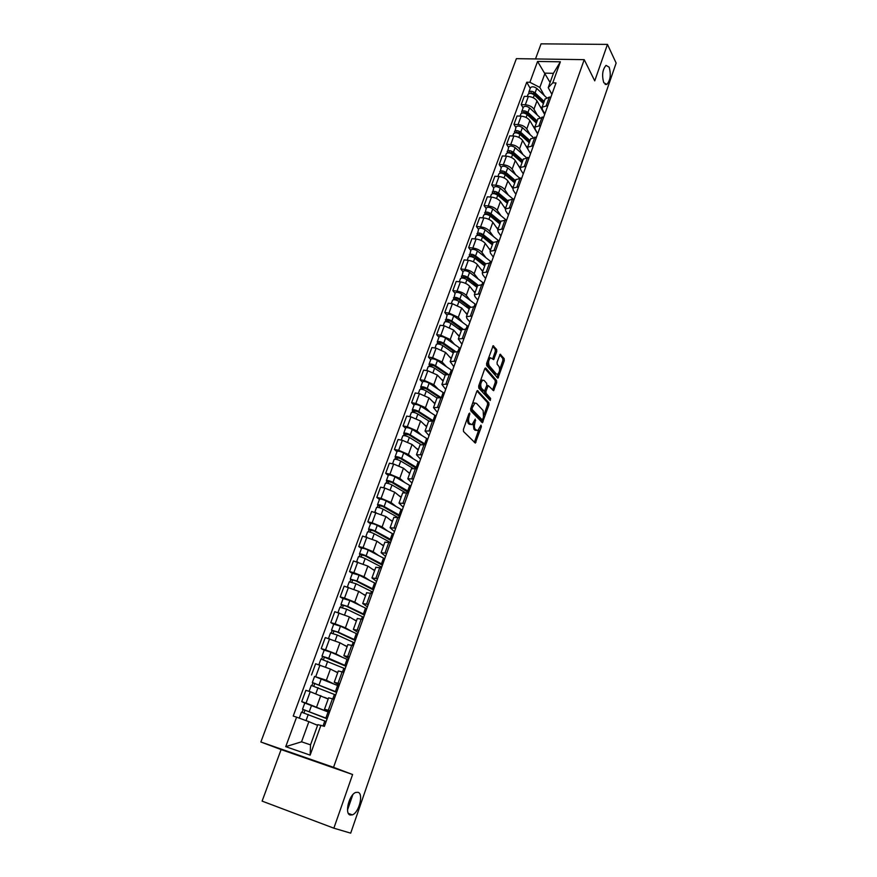 <?xml version="1.0" encoding="UTF-8"?>
<svg xmlns="http://www.w3.org/2000/svg" width="877" height="877" viewBox="0 0 877 877"><rect width="100%" height="100%" fill="white"/><g stroke="black" fill="none" stroke-linecap="round" stroke-linejoin="round"><path stroke-width="1.32" d="M469.765 413.078L468.954 413.648L463.418 429.401L463.538 431.539L475.356 443.071L481.385 426.671L480.98 425.137L477.779 430.673L475.323 429.434C474.216 427.91 474.095 425.663 474.972 422.692L475.257 419.129L472.023 424.698L469.502 423.427C468.373 421.87 468.252 419.601 469.129 416.597L469.765 413.078M603.771 82.701L606.84 84.422C610.403 80.289 611.17 74.534 609.153 67.167L606.04 65.369C602.466 69.579 601.71 75.356 603.771 82.701M350.175 815.029L352.357 814.865C359.011 812.705 363.78 793.707 358.046 792.304L355.755 792.435C349.112 794.562 344.321 813.823 350.175 815.029M496.733 351.633L496.634 349.506L493.126 345.746L486.592 363.473L486.702 365.621L497.917 378.195L504.275 360.732L504.187 358.638L500.164 354.242L497.084 362.212L497.182 364.328L498.958 366.422C500.164 369.447 499.715 372.067 497.61 374.304L496.316 373.997L489.267 365.775C488.018 362.727 488.456 360.063 490.594 357.805L493.63 359.636L496.733 351.633L495.308 351.436L495.209 349.298L492.677 346.251M584.225 59.658L594.738 80.87L607.465 44.398L616.136 63.067L350.69 833.15L333.863 828.184L352.598 774.523L333.545 767.331L584.225 59.658L516.378 58.66L260.864 741.997L281.1 749.572L262.113 801.118L333.863 828.184M477.899 390.66L476.77 391.438L470.686 408.737L470.796 410.875L482.427 422.747L488.96 404.845L488.862 402.751L477.362 390.572M478.689 385.968L484.696 368.877L485.814 368.132L496.568 380.563L496.667 382.657L493.565 390.693L488.248 385.562L485.946 391.241L486.055 393.356L490.616 398.432L490.254 400.504L478.798 388.116L478.689 385.968M607.465 44.398L541.065 43.85L535.507 58.934M329.675 711.707L324.501 709.23L330.004 710.787M327.614 698.816L310.228 691.701L306.062 703.058L324.095 710.326M306.062 703.058L301.71 701.655L304.79 703.058M334.148 699.276L328.623 697.829M310.228 691.701L305.876 690.32L301.71 701.655M339.289 684.981L334.247 682.284L339.761 683.676M338.917 686.022L314.558 676.43L326.365 680.245L333.041 683.523M343.85 672.308L338.325 670.993L334.247 682.284M337.601 672.692L330.432 669.052L315.632 663.768L311.521 674.961M348.783 658.605L343.861 655.689L349.397 656.917M324.183 650.186L321.212 648.618L325.542 649.89L335.946 653.869L342.183 657.191M353.431 645.702L347.862 644.606M347.095 646.733L339.969 642.808L325.268 637.568L321.212 648.618M358.156 632.558L353.343 629.445L358.901 630.508M333.688 624.271L330.772 622.604L335.102 623.821L345.417 627.822L351.326 631.221M362.881 619.436L357.301 618.504M356.38 621.059L349.386 616.904L334.784 611.697L330.772 622.604M367.408 606.851L362.716 603.529L368.285 604.439M343.071 598.673L340.21 596.919L344.529 598.081L354.768 602.115L360.425 605.623M372.21 593.51L366.608 592.742M365.545 595.702L358.682 591.339L344.168 586.154L340.21 596.919M376.551 581.473L371.958 577.943L377.548 578.71M352.346 573.415L349.539 571.574L353.848 572.67L363.999 576.726L369.458 580.344M381.429 567.923L375.805 567.309M374.589 570.664L367.869 566.082L353.442 560.94L349.539 571.574M385.573 556.402L381.089 552.685L386.691 553.31M361.488 548.465L358.737 546.535L363.045 547.577L373.109 551.666L378.393 555.404M390.528 542.655L384.882 542.194M383.523 545.943L376.924 541.153L362.596 536.044L358.737 546.535M394.486 531.659L390.101 527.746L395.713 528.217M370.532 523.821L367.825 521.815L372.122 522.802L382.109 526.913L387.239 530.771M399.506 517.704L393.839 517.397M392.348 521.519L385.88 516.531L371.64 511.444L367.825 521.815M403.277 507.213L399.002 503.113L404.637 503.453M379.456 499.495L376.803 497.402L381.089 498.333L390.989 502.466L395.987 506.446M408.375 493.071L402.696 492.907M401.063 497.402L394.716 492.216L384.85 488.072L380.563 487.163L376.803 497.402M411.971 483.074L407.794 478.787L413.44 478.995M388.27 475.455L385.672 473.284L389.947 474.172L399.769 478.327L404.637 482.427M417.123 468.746L411.434 468.724M409.68 473.58L403.453 468.197L393.652 464.032L389.388 463.177L385.672 473.284M420.554 459.219L416.476 454.768L422.133 454.845M396.974 451.721L394.42 449.473L398.684 450.296L408.441 454.483L413.177 458.704M425.773 444.716L420.061 444.836M418.186 450.044L412.069 444.475L402.357 440.287L398.092 439.487L394.42 449.473M429.039 435.661L425.049 431.045L430.717 430.991M405.58 428.261L403.069 425.948L407.334 426.726L417.003 430.925L421.629 435.266M434.323 420.993L428.59 421.245M426.584 426.792L420.587 421.048L410.951 416.838L406.698 416.082L403.069 425.948M437.415 412.398L433.523 407.608L439.202 407.432M414.076 405.097L411.62 402.707L415.862 403.431L425.466 407.652L429.982 412.113M442.753 397.544L437.02 397.939M434.893 403.815L429.006 397.895L419.447 393.663L415.205 392.962L411.62 402.707M445.691 389.41L441.887 384.455L447.577 384.159M422.473 382.208L420.061 379.752L424.293 380.421L433.819 384.663L438.237 389.245M451.085 374.391L445.341 374.917M443.093 381.122L437.327 375.027L427.833 370.774L423.602 370.116L420.061 379.752M453.858 366.696L450.153 361.587L455.854 361.16M430.76 359.592L428.404 357.06L432.624 357.695L442.074 361.949L446.393 366.641M459.329 351.524L453.562 352.17M451.206 358.693L445.538 352.422L436.121 348.158L431.901 347.544L428.404 357.06M461.938 344.244L458.32 338.982L464.032 338.445M438.96 337.239L436.636 334.652L440.857 335.233L450.23 339.509L454.461 344.31M467.463 328.919L461.686 329.697M459.219 336.527L453.661 330.092L444.31 325.805L440.101 325.246L436.636 334.652M469.929 322.067L466.915 318.45L466.4 316.652L472.111 316.005M447.062 315.161L444.782 312.497L448.991 313.034L458.298 317.331L462.431 322.243M475.498 306.599L469.71 307.487L458.43 299.178L453.705 298.871L455.207 292.94M467.134 314.613L461.675 308.035L452.4 303.727L448.202 303.212L444.782 312.497M477.812 300.153L474.863 296.448L474.369 294.595L480.092 293.839M455.064 293.335L452.828 290.605L457.027 291.109C461.061 291.778 464.141 293.214 466.268 295.417L470.313 300.438M483.435 284.532L477.647 285.54M474.961 292.962L469.601 286.22C467.496 284.005 464.426 282.569 460.403 281.901L456.204 281.429L452.828 290.605M485.617 278.491L482.712 274.698L482.251 272.791L487.974 271.925M462.979 271.76L460.787 268.976L464.974 269.436C468.987 270.072 472.045 271.519 474.139 273.756L478.108 278.875M491.284 262.727L485.485 263.856M482.69 271.563L477.439 264.668C475.367 262.409 472.319 260.962 468.307 260.337L464.119 259.899L460.787 268.976M493.323 257.082L490.473 253.212L490.035 251.239L495.768 250.263M470.796 250.449L468.647 247.599L472.824 248.005C476.825 248.619 479.862 250.066 481.922 252.357L485.803 257.575M497.752 241.065L498.048 240.232L499.057 241.153L493.225 242.425M490.342 250.405L485.189 243.367C483.139 241.065 480.114 239.607 476.112 239.015L471.947 238.632L468.647 247.599M500.942 235.913L498.147 231.966L497.741 229.938L503.475 228.864M478.524 229.368L476.408 226.463L480.585 226.836C484.575 227.406 487.579 228.864 489.607 231.188L493.422 236.505M506.709 219.886L500.888 221.234M497.895 229.5L492.841 222.309C490.824 219.963 487.82 218.505 483.841 217.945L479.675 217.595L476.408 226.463M508.463 214.997L505.733 210.962L505.349 208.89L511.083 207.717M486.165 208.54L484.093 205.58L488.248 205.909C492.227 206.446 495.22 207.904 497.215 210.272L500.942 215.687M514.284 198.838L508.452 200.296M505.371 208.825L500.405 201.502C498.421 199.112 495.45 197.654 491.471 197.117L487.316 196.81L484.093 205.58M515.917 194.31L513.231 190.21L512.87 188.084L518.614 186.812M493.718 187.941L491.69 184.926L495.834 185.211C499.802 185.727 502.773 187.185 504.735 189.596L508.386 195.111M521.771 178.042L515.939 179.599M512.76 188.391L507.893 180.925C505.93 178.491 502.981 177.022 499.013 176.529L494.869 176.255L491.69 184.926M523.273 173.865L520.642 169.689L520.302 167.518L526.047 166.148M501.195 167.584L499.188 164.503L503.332 164.755C507.29 165.238 510.228 166.707 512.168 169.151L515.742 174.753M529.171 157.476L523.328 159.132M520.149 168.318L515.281 160.579C513.363 158.112 510.425 156.643 506.478 156.172L502.346 155.942L499.188 164.503M530.552 153.65L527.965 149.397L527.647 147.183L533.402 145.714M508.572 147.446L506.61 144.321L510.743 144.541C514.689 144.979 517.605 146.459 519.513 148.947L523.021 154.637M536.494 137.141L530.64 138.895M527.68 148.838L522.593 140.463C520.708 137.952 517.792 136.483 513.845 136.045L509.723 135.847L506.61 144.321M537.744 133.666L535.211 129.347L534.915 127.077L540.67 125.521M515.873 127.538L513.955 124.359L518.066 124.545C522.001 124.962 524.906 126.431 526.781 128.963L530.212 134.74M543.729 117.047L537.875 118.899M537.656 133.918L529.829 120.577C527.965 118.033 525.071 116.553 521.146 116.148L517.035 115.983L513.955 124.359M544.858 113.9L542.37 109.504L542.107 107.191L547.862 105.547M523.098 107.849L521.201 104.626L525.312 104.769C529.237 105.163 532.12 106.632 533.961 109.197L537.327 115.062M550.877 97.172L549.298 97.117L545.023 99.112M544.661 114.459L536.976 100.91C535.145 98.323 532.273 96.854 528.36 96.47L524.249 96.349L521.201 104.626M316.904 725.071L308.879 721.661L301.556 741.799L310.524 744.858L317.836 724.632L324.391 726.353L555.996 82.942L552.762 82.866L548.224 87.656L553.42 73.317L545.034 73.142L539.826 87.437L544.365 95.604M320.949 725.213L310.151 755.13L285.738 746.667L296.59 717.156L308.879 721.661M539.826 87.437L529.905 82.295L526.737 82.219L293.225 716.049L296.59 717.156M529.905 82.295L537.568 61.445L560.37 61.807L552.762 82.866M333.545 767.331L260.864 741.997M352.598 774.523L281.1 749.572M550.098 82.493L537.568 61.445M551.896 94.354L548.224 87.656M530.234 88.391L526.737 82.219M310.151 755.13L310.524 744.858M285.738 746.667L301.556 741.799M553.42 73.317L560.37 61.807M467.156 418.778L468.066 423.174L469.502 423.427M470.51 424.468L468.066 423.174M473.218 423.58L473.898 429.182L475.323 429.434M476.299 430.443L473.898 429.182M474.336 442.425L478.787 429.796M484.038 414.711L487.546 404.604L487.448 402.51L476.967 390.989M481.418 422.089L482.197 420.006M472.133 408.057L472.21 409.548L482.317 419.984L483.49 417.255L483.161 410.546L476.529 403.387L474.928 403.069L472.133 408.057L470.993 407.86M470.609 408.978L472.21 409.548M481.999 419.919L480.563 419.666L470.774 409.307M474.983 403.036L473.481 402.828L472.429 403.76M484.871 368.483L495.154 380.344L496.568 380.563M492.578 390.013L495.253 382.438L495.154 380.344M487.283 385.409L488.248 385.562M484.477 391.175L484.63 393.126L489.191 398.202L490.616 398.432M489.256 399.704L489.191 398.202M484.148 380.475L482.799 380.19C480.618 382.493 480.157 385.178 481.44 388.215L484.488 391.164L486.79 385.474L486.691 383.348L484.148 380.475M482.624 380.158L480.552 380.673M479.27 384.312L480.004 387.996L481.44 388.215M482.558 390.835L483.994 391.065L482.558 390.835L480.004 387.996M492.644 358.945L495.308 351.436M490.375 357.772L488.456 358.167M487.108 362.026L487.831 365.556L489.267 365.775M496.437 374.117L494.902 373.788L487.831 365.556M499.66 369.743L502.861 360.524L502.773 358.43L499.715 354.747M496.93 377.505L498.257 373.777M327.11 718.822L302.521 709.23L304.801 703.036L329.401 712.464M327.187 718.614L302.521 709.23M303.99 712.902L305.021 710.085M326.134 721.519L301.447 712.168L299.265 718.131M317.617 725.235L313.56 723.646M302.137 712.31L303.135 709.57M336.625 692.391L312.322 682.525L314.569 676.408M336.735 692.096L312.322 682.525M313.813 686.066L314.81 683.347M335.694 694.968L311.258 685.419L309.088 691.339M328.239 698.892L324.337 697.292M311.96 685.518L312.914 682.909M346.009 666.312L321.991 656.149L324.205 650.12L330.969 652.225L348.312 659.921M346.152 665.917L328.754 658.287L321.991 656.149M323.503 659.592L324.468 656.961M345.132 668.756L320.949 659.011L318.844 664.744M337.777 672.516L334.389 671.058M321.651 659.066L322.561 656.588M355.284 640.55L336.9 631.889L332.087 630.607L331.539 630.124L333.709 624.205M355.152 640.901L355.042 640.353M355.459 640.067L338.281 632.174L331.539 630.124M357.586 634.148L340.462 626.2L333.731 624.161M333.074 633.446L334.005 630.903M354.451 642.863L337.25 635.003L330.497 632.975M347.182 646.481L344.124 645.088M331.221 632.964L332.087 630.607M364.437 615.117L346.305 606.15L341.493 604.955L340.967 604.428L343.104 598.585M364.284 615.533L364.207 614.909M364.646 614.547L347.687 606.413L340.967 604.428M366.75 608.704L349.846 600.515L343.126 598.542M342.523 607.64L343.422 605.185M363.648 617.309L346.667 609.197L339.925 607.246M356.479 620.763L353.617 619.425M340.671 607.191L341.493 604.955M373.481 590.002L355.58 580.738L350.778 579.62L350.274 579.05L352.39 573.295M373.306 590.484L373.251 589.772M373.712 589.344L356.972 580.969L350.274 579.05M375.794 583.567L359.099 575.137L352.401 573.24M351.852 582.153L352.718 579.796M372.736 592.074L355.963 583.72L349.243 581.846M365.654 595.384L362.957 594.058M350 581.736L350.778 579.62M382.405 565.205L364.744 555.656L359.943 554.615L359.46 554.001L361.543 548.311C362.749 547.993 364.975 548.596 368.241 550.098L384.729 558.759M382.208 565.742L382.186 564.952M382.679 564.459L366.137 555.843C362.87 554.363 360.644 553.749 359.46 554.001M361.061 556.994L361.905 554.713M381.703 567.156L365.15 558.572C361.872 557.081 359.647 556.467 358.463 556.72L358.452 556.763M374.72 570.313L372.133 568.998M359.219 556.61L359.943 554.615M391.23 540.703L373.799 530.881L368.998 529.916L368.537 529.259L370.587 523.657M391.01 541.306L391.01 540.44M391.526 539.87L375.192 531.034C371.947 529.533 369.732 528.941 368.537 529.259M393.554 534.246L377.263 525.356C374.03 523.843 371.815 523.251 370.609 523.591M390.418 539.925L390.934 540.649M370.16 532.153L370.96 529.96M390.561 542.534L374.216 533.731C370.971 532.218 368.746 531.626 367.551 531.944L367.529 531.999M383.666 545.56L381.177 544.244M368.307 531.802L368.998 529.916M390.912 540.331L390.32 540.188M399.934 516.509L382.734 506.413L377.943 505.525L377.494 504.823L379.522 499.298M399.693 517.167L399.737 516.224M400.263 515.599L384.137 506.544C380.925 505.009 378.711 504.439 377.494 504.823M402.258 510.041L386.176 500.931C382.975 499.397 380.771 498.827 379.555 499.232M399.145 515.687L399.506 516.849M379.138 507.619L379.916 505.503M397.763 517.32L383.161 509.197C379.949 507.662 377.735 507.092 376.529 507.476L376.507 507.531M392.501 521.113L390.101 519.787M377.296 507.29L377.943 505.525M399.627 516.531L398.903 516.367M408.539 492.611L391.559 482.251L386.779 481.429L386.351 480.695L388.347 475.235M408.09 493.017L408.342 492.304M408.89 491.613L392.962 482.339C389.783 480.793 387.579 480.234 386.351 480.695M410.875 486.121L394.979 476.803C391.811 475.246 389.607 474.698 388.379 475.17M407.772 491.745L407.432 492.874M388.018 483.391L388.763 481.352M404.966 492.435L392.008 484.97C388.829 483.413 386.614 482.865 385.387 483.315L385.365 483.38M401.227 496.963L398.903 495.637M386.165 483.095L386.779 481.429M408.101 492.984L407.377 492.83M416.849 468.691L400.274 458.386L395.505 457.63L395.088 456.862L397.062 451.469M417.419 467.934L401.677 458.441C398.542 456.873 396.338 456.336 395.088 456.862M419.37 462.508L403.683 452.97C400.537 451.392 398.344 450.866 397.095 451.403M396.777 459.46L397.489 457.498M412.639 468.132L400.734 461.039C397.588 459.46 395.384 458.934 394.146 459.438L394.113 459.515M409.844 473.109L407.586 471.771M394.924 459.186L395.505 457.63M424.369 444.453L408.89 434.806L404.122 434.126L403.727 433.315L405.678 427.998M425.849 444.529L410.293 434.839C407.18 433.238 404.988 432.734 403.727 433.315M427.779 439.169L412.267 429.434C409.164 427.833 406.972 427.329 405.7 427.921M405.426 435.814L406.117 433.929M420.609 444.332L409.362 437.404C406.248 435.803 404.056 435.288 402.795 435.869L402.762 435.946M418.362 449.55L416.158 448.191M403.584 435.573L404.122 434.126M431.539 420.532L417.397 411.51L412.628 410.896L412.256 410.052L414.185 404.812M433.348 420.817L418.811 411.521C415.72 409.899 413.538 409.416 412.256 410.052M436.077 416.104L420.752 406.183C417.671 404.56 415.501 404.067 414.207 404.725M413.977 412.464L414.646 410.655M428.743 420.96L417.88 414.043C414.799 412.431 412.607 411.938 411.335 412.574L411.302 412.65M426.781 426.266L424.621 424.906M412.135 412.256L412.628 410.896M438.862 397.095L425.805 388.5L421.048 387.952L420.686 387.075L422.582 381.901M444.277 393.324L429.138 383.205C426.09 381.561 423.92 381.1 422.615 381.813M440.407 397.171L427.209 388.478C424.161 386.845 421.98 386.373 420.686 387.075M438.577 397.117L437.996 396.525M422.418 389.399L423.065 387.656M436.998 398.005L426.299 390.978C423.24 389.344 421.07 388.873 419.776 389.563L419.743 389.651M435.091 403.267L432.975 401.896M420.587 389.213L421.048 387.952M446.404 374.117L434.104 365.775L429.357 365.281L429.017 364.372L430.892 359.263M452.379 370.818L437.426 360.502C434.4 358.846 432.229 358.397 430.925 359.164M447.698 373.986L435.518 365.72C432.493 364.065 430.322 363.615 429.017 364.372M445.998 374.249L444.968 373.131M430.771 366.597L431.374 364.931M445.187 375.334L434.619 368.187C431.594 366.531 429.423 366.082 428.108 366.827L428.075 366.915M443.302 380.541L441.23 379.149M428.93 366.443L429.357 365.281M454.089 351.534L442.315 343.302L437.568 342.885L437.239 341.931L439.092 336.889M460.392 348.564L445.604 338.083C442.611 336.395 440.451 335.968 439.125 336.79M455.141 351.217L443.729 343.236C440.725 341.559 438.566 341.12 437.239 341.931M453.661 351.929L451.995 350.066M439.015 344.08L439.596 342.479M453.277 352.949L442.841 345.67C439.837 343.992 437.678 343.565 436.351 344.365L436.318 344.464M451.425 358.09L449.386 356.687M437.174 343.948L437.568 342.885M461.861 329.324L450.427 321.114L445.68 320.752L447.193 314.788M468.296 326.584L453.694 315.917C450.734 314.218 448.575 313.813 447.237 314.69M462.683 328.809L451.841 321.004C448.871 319.316 446.711 318.899 445.373 319.765M461.51 330.18L459.066 327.318M447.16 321.826L447.719 320.302M461.28 330.815L450.953 323.416C447.983 321.727 445.823 321.311 444.496 322.166L444.453 322.265M459.438 335.902L457.443 334.477M445.33 321.716L445.68 320.752M476.123 304.845L461.686 294.014C458.748 292.293 456.599 291.909 455.251 292.841M470.291 306.764L459.855 299.046C456.906 297.336 454.757 296.941 453.409 297.851M469.272 308.682L466.158 304.878M455.207 299.835L455.744 298.377M469.184 308.945L458.978 301.425C456.04 299.715 453.891 299.32 452.532 300.23L452.499 300.34M467.364 313.966L465.413 312.53M453.376 299.759L453.705 298.871M477.494 285.946L466.356 277.494L461.631 277.253L463.133 271.355M483.852 283.37L469.59 272.374C466.674 270.631 464.536 270.259 463.166 271.245M477.91 285.047L467.77 277.34C464.854 275.608 462.716 275.235 461.346 276.2M476.693 287.097L473.262 282.734M463.166 278.108L463.681 276.704M477 287.327L466.915 279.697C463.999 277.965 461.85 277.581 460.491 278.546L460.447 278.656M475.202 292.293L473.273 290.846M461.335 278.042L461.631 277.253M485.2 264.646L474.183 256.062L469.458 255.887L470.96 250.011M491.493 262.135L477.395 250.975C474.512 249.221 472.374 248.871 470.993 249.901M485.551 263.648L475.597 255.887C472.714 254.144 470.576 253.782 469.195 254.801M483.457 264.986L480.355 260.875M471.026 256.621L471.519 255.284M484.718 265.961L474.753 258.211C471.859 256.468 469.721 256.106 468.351 257.125L468.307 257.235M482.942 270.872L481.045 269.403M469.206 256.588L469.458 255.887M492.808 243.587L481.922 234.883L477.209 234.762L478.689 228.919M493.181 242.556L483.337 234.685C480.475 232.92 478.349 232.58 476.956 233.655M498.048 240.232L485.113 229.829C482.251 228.064 480.125 227.724 478.732 228.798M490.232 243.159L487.437 239.289M478.798 235.398L479.27 234.115M492.348 244.847L482.493 236.987C479.631 235.222 477.505 234.883 476.112 235.946L476.068 236.056M490.594 249.693L488.73 248.213M476.978 235.387L477.209 234.762M500.328 222.769L489.563 213.955L484.86 213.878L486.34 208.068M505.941 219.82L492.731 208.923C489.903 207.147 487.787 206.819 486.384 207.948M500.712 221.706L490.988 213.725C488.149 211.949 486.033 211.62 484.63 212.738M497.018 221.618L494.485 217.978M486.483 214.405L486.932 213.199M499.901 223.964L490.155 216.005C487.316 214.229 485.2 213.889 483.797 215.008L483.753 215.128M498.169 228.765L496.327 227.264M507.772 202.181L497.127 193.258L492.425 193.236L493.904 187.459M508.167 201.085L498.542 193.006C495.735 191.219 493.619 190.901 492.205 192.074M509.482 207.586L512.672 198.717L500.274 188.259C497.467 186.461 495.362 186.154 493.948 187.327M503.804 200.351L501.501 196.93M494.08 193.664L494.496 192.512M507.355 203.321L497.73 195.253C494.913 193.466 492.797 193.148 491.383 194.31L491.339 194.431M505.645 208.068L503.837 206.555M515.128 181.835L504.604 172.791L499.912 172.824L501.37 167.079M515.533 180.706L506.018 172.528C503.234 170.719 501.129 170.423 499.704 171.629M519.392 177.91L507.728 167.836C504.955 166.027 502.85 165.731 501.425 166.948M510.567 179.346L508.485 176.134M501.589 173.153L501.984 172.056M514.733 182.909L505.207 174.742C502.422 172.944 500.318 172.637 498.892 173.843L498.849 173.975M513.045 187.601L511.258 186.088M522.396 161.708L511.993 152.565L507.312 152.642L508.77 146.93M522.813 160.546L513.407 152.28C510.644 150.449 508.55 150.175 507.114 151.425M526.156 157.411L515.106 147.632C512.343 145.812 510.25 145.527 508.813 146.799M517.32 158.605L515.435 155.591M509.011 152.883L509.394 151.842M522.023 162.738L512.606 154.473C509.844 152.653 507.75 152.368 506.314 153.618L506.259 153.749M520.357 167.375L518.592 165.841M529.587 141.811L519.294 132.559L514.624 132.69L516.071 127.001M530.015 140.627L520.719 132.252C517.978 130.421 515.884 130.147 514.437 131.451M532.931 137.196L522.396 127.658C519.655 125.828 517.573 125.564 516.125 126.869M524.04 138.117L522.33 135.288M516.345 132.833L516.706 131.846M529.237 142.787L519.929 134.422C517.189 132.591 515.095 132.317 513.648 133.611L513.593 133.753M527.581 147.369L525.849 145.823M536.702 122.133L526.518 112.782L523.525 112.42L523.58 113.001M537.141 120.916L527.943 112.453C525.224 110.601 523.141 110.349 521.683 111.697L521.793 113.122M539.706 117.266L529.598 107.915C526.891 106.062 524.808 105.81 523.35 107.169L523.295 107.301M530.728 117.869L529.182 115.227M536.373 123.054L527.154 114.602C524.446 112.749 522.352 112.497 520.905 113.835L520.85 113.977M534.773 127.614L533.03 126.025M522.429 112.99L521.859 112.969M543.74 102.675L533.665 93.225L530.695 93.39M544.189 101.425L535.091 92.874C532.394 91.011 530.322 90.769 528.853 92.162L528.974 93.532M546.47 97.588L536.724 88.391C534.038 86.527 531.966 86.286 530.497 87.678L530.442 87.821M537.382 97.873L535.99 95.407M542.118 109.976L543.214 110.995M544.485 114.163L544.694 113.604M543.422 103.541L534.312 95.001C531.615 93.137 529.544 92.896 528.075 94.277L528.02 94.42M541.931 108.145L540.122 106.457M521.146 116.148L518.066 124.545M513.845 136.045L510.743 144.541M506.478 156.172L503.332 164.755M499.013 176.529L495.834 185.211M491.471 197.117L488.248 205.909M483.841 217.945L480.585 226.836M476.112 239.015L472.824 248.005M468.307 260.337L464.974 269.436M460.403 281.901L457.027 291.109M452.4 303.727L448.991 313.034M444.31 325.805L440.857 335.233M436.121 348.158L432.624 357.695M427.833 370.774L424.293 380.421M419.447 393.663L415.862 403.431M410.951 416.838L407.334 426.726M402.357 440.287L398.684 450.296M393.652 464.032L389.947 474.172M384.85 488.072L381.089 498.333M375.926 512.409L372.122 522.802M366.893 537.053L363.045 547.577M357.75 562.014L353.848 572.67M348.487 587.294L344.529 598.081M339.103 612.891L335.102 623.821M329.599 638.818L325.542 649.89M319.973 665.084L315.863 676.299M528.36 96.47L525.312 104.769M536.976 100.91L533.961 109.197M529.829 120.577L526.781 128.963M542.139 116.981L539.081 125.444M522.593 140.463L519.513 148.947M534.893 137.064L531.813 145.637M515.281 160.579L512.168 169.151M527.57 157.378L524.446 166.049M507.893 180.925L504.735 189.596M520.171 177.932L517.013 186.702M500.405 201.502L497.215 210.272M492.841 222.309L489.607 231.188M505.097 219.754L501.863 228.722M485.189 243.367L481.922 252.357M497.423 241.032L494.157 250.109M477.439 264.668L474.139 273.756M489.662 262.563L486.351 271.749M469.601 286.22L466.268 295.417M481.813 284.345L478.458 293.642M461.675 308.035L458.298 317.331M473.865 306.391L470.478 315.797M453.661 330.092L450.23 339.509M465.83 328.7L462.398 338.226M445.538 352.422L442.074 361.949M457.684 351.282L454.22 360.918M437.327 375.027L433.819 384.663M449.452 374.139L445.933 383.896M429.006 397.895L425.466 407.652M441.109 397.27L437.557 407.147M420.587 421.048L417.003 430.925M432.668 420.697L429.072 430.695M412.069 444.475L408.441 454.483M424.128 444.409L420.478 454.527M403.453 468.197L399.769 478.327M415.468 468.406L411.784 478.656M394.716 492.216L390.989 502.466M406.709 492.721L402.971 503.091M385.88 516.531L382.109 526.913M397.84 517.331L394.058 527.844M376.924 541.153L373.109 551.666M388.862 542.26L385.025 552.905M367.869 566.082L363.999 576.726M379.763 567.507L375.871 578.283M358.682 591.339L354.768 602.115M370.543 593.071L366.608 603.99M349.386 616.904L345.417 627.822M361.203 618.976L357.224 630.037M339.969 642.808L335.946 653.869M351.754 645.22L347.709 656.424M330.432 669.052L326.365 680.245M342.162 671.804L338.073 683.15M320.774 695.625L316.641 706.972M332.46 698.739L328.316 710.238M549.298 97.117L546.272 105.492M467.989 416.4L469.129 416.597M469.009 424.15L470.445 424.402M474.556 420.478L475.674 420.675M473.821 422.484L474.972 422.692M474.819 430.147L476.255 430.399M480.289 426.474L481.385 426.671M474.589 441.887L476.014 442.151M468.702 414.372L469.842 414.569M487.448 402.51L488.862 402.751M487.546 404.604L488.96 404.845M481.637 421.596L483.063 421.848M480.563 419.666L481.988 419.919M471.738 405.733L472.878 405.93M485.244 368.055L485.814 368.132M495.253 382.438L496.667 382.657M492.764 389.607L494.179 389.837M486.516 386.242L487.634 386.428M484.663 391.032L485.946 391.241M484.63 393.126L486.055 393.356M492.797 358.594L494.222 358.803M494.902 373.788L496.316 373.997M500.087 354.286L500.657 354.363M502.773 358.43L504.187 358.638M502.861 360.524L504.275 360.732M497.095 377.132L498.509 377.351M493.049 345.79L493.63 345.878M495.209 349.298L496.634 349.506M325.871 718.077L328.086 711.927M309.329 711.51L311.598 705.294M323.054 725.915L324.819 720.993M306.018 720.609L308.265 714.448M335.442 691.536L337.623 685.463M319.107 684.729L321.344 678.59M332.8 698.848L334.4 694.409M315.852 693.641L318.055 687.623M344.88 665.336L347.04 659.34M328.754 658.287L330.969 652.225M342.512 671.903L343.861 668.175M325.575 667.002L327.713 661.148M354.198 639.465L356.336 633.545M338.281 632.174L340.462 626.2M352.094 645.319L353.19 642.271M335.178 640.703L337.25 635.003M363.407 613.922L365.512 608.068M347.687 606.413L349.846 600.515M361.543 619.074L362.409 616.684M344.65 614.744L346.667 609.197M372.495 588.697L374.578 582.92M356.972 580.969L359.099 575.137M370.883 593.17L371.508 591.427M354.001 589.114L355.963 583.72M381.473 563.79L383.523 558.079M366.137 555.843L368.241 550.098M380.103 567.594L380.497 566.487M363.231 563.812L365.15 558.572M390.331 539.191L392.359 533.556M375.192 531.034L377.263 525.356M372.352 538.829L374.216 533.731M399.09 514.887L401.096 509.329M384.137 506.544L386.176 500.931M381.352 514.152L383.161 509.197M407.739 490.89L409.712 485.398M392.962 482.339L394.979 476.803M390.243 489.783L392.008 484.97M416.279 467.178L418.23 461.751M401.677 458.441L403.683 452.97M399.024 465.72L400.734 461.039M424.72 443.762L426.65 438.401M410.293 434.839L412.267 429.434M407.706 441.953L409.362 437.404M433.052 420.62L434.959 415.325M418.811 411.521L420.752 406.183M416.268 418.472L417.88 414.043M441.449 397.336L443.181 392.523M427.209 388.478L429.138 383.205M424.731 395.275L426.299 390.978M449.78 374.194L451.293 369.995M435.518 365.72L437.426 360.502M433.095 372.363L434.619 368.187M458.024 351.337L459.318 347.73M443.729 343.236L445.604 338.083M441.361 349.715L442.841 345.67M466.158 328.743L467.244 325.729M451.841 321.004L453.694 315.917M449.528 327.351L450.953 323.416M474.205 306.435L475.082 303.979M459.855 299.046L461.686 294.014M457.586 305.24L458.978 301.425M482.142 284.389L482.832 282.482M467.77 277.34L469.59 272.374M465.566 283.392L466.915 279.697M489.991 262.596L490.484 261.236M475.597 255.887L477.395 250.975M473.437 261.806L474.753 258.211M483.337 234.685L485.113 229.829M481.232 240.462L482.493 236.987M490.988 213.725L492.731 208.923M488.927 219.371L490.155 216.005M498.542 193.006L500.274 188.259M496.535 198.52L497.73 195.253M506.018 172.528L507.728 167.836M504.056 177.91L505.207 174.742M513.407 152.28L515.106 147.632M511.488 157.542L512.606 154.473M520.719 132.252L522.396 127.658M518.844 137.393L519.929 134.422M523.602 113.012L523.942 112.081M527.943 112.453L529.598 107.915M526.112 117.474L527.154 114.602M530.782 93.4L531.1 92.523M535.091 92.874L536.724 88.391M533.293 97.775L534.312 95.001M605.119 84.389L606.84 84.422M348.377 813.407L352.357 814.865M545.121 98.849L542.107 107.191M328.645 697.796L324.501 709.23M347.884 644.54L343.861 655.689M357.323 618.438L353.343 629.445M366.641 592.666L362.716 603.529M375.838 567.222L371.958 577.943M384.915 542.096L381.089 552.685M393.883 517.287L390.101 527.746M402.74 492.786L399.002 503.113M411.477 468.592L407.794 478.787M420.116 444.694L416.476 454.768M428.645 421.092L425.049 431.045M437.075 397.774L433.523 407.608M445.395 374.742L441.887 384.455M453.628 351.995L450.153 361.587M461.751 329.511L458.32 338.982M469.776 307.29L466.4 316.652M477.713 285.332L474.369 294.595M485.562 263.637L482.251 272.791M493.302 242.205L490.035 251.239M500.964 221.004L497.741 229.938M508.539 200.066L505.349 208.89M516.027 179.357L512.87 188.084M523.416 158.88L520.302 167.518M530.738 138.643L527.647 147.183M537.963 118.636L534.915 127.077M352.828 794.672L347.522 809.964M473.481 402.828L474.928 403.069M481.363 379.96L482.799 380.19M489.158 357.597L490.594 357.805M328.469 638.489L330.508 632.942M337.974 612.574L339.947 607.213M347.358 586.998L349.265 581.802M356.621 561.729L358.463 556.72M365.775 536.79L367.551 531.944M374.808 512.157L376.529 507.476M383.731 487.831L385.387 483.315M392.545 463.812L394.146 459.438M401.249 440.079L402.795 435.869M409.844 416.641L411.335 412.574M418.34 393.477L419.776 389.563M426.726 370.598L428.108 366.827M435.014 347.994L436.351 344.365M443.214 325.663L444.496 322.166M451.304 303.595L452.532 300.23M459.307 281.78L460.491 278.546M467.211 260.228L468.351 257.125M475.027 238.917L476.112 235.946M482.745 217.858L483.797 215.008M490.386 197.04L491.383 194.31M497.939 176.463L498.892 173.843M505.393 156.117L506.314 153.618M512.771 136.001L513.648 133.611M521.683 111.697L523.35 107.169M520.072 116.104L520.905 113.835M528.853 92.162L530.497 87.678M527.285 96.437L528.075 94.277"/></g></svg>

